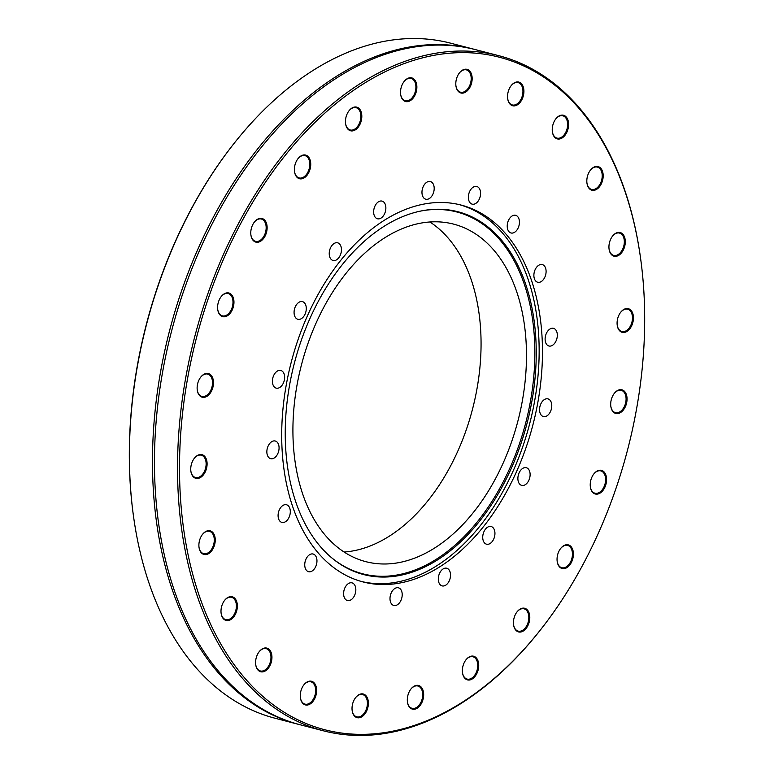 <?xml version="1.0" encoding="UTF-8"?>
<svg xmlns="http://www.w3.org/2000/svg" width="774" height="774" viewBox="0 0 774 774"><rect width="100%" height="100%" fill="white"/><g stroke="black" fill="none" stroke-linecap="round" stroke-linejoin="round"><path stroke-width="1.16" d="M442.999 569.016A9.124 5.853 -75.4 0 1 446.714 568.232A9.124 5.853 -75.4 0 1 450.081 578.536A9.124 5.853 -75.4 0 1 442.128 585.899A9.124 5.853 -75.4 0 1 438.326 578.362A9.124 5.853 -75.4 0 1 442.999 569.016M485.472 529.145A9.124 5.853 -75.4 0 1 491.132 526.533A9.124 5.853 -75.4 0 1 494.499 536.837A9.124 5.853 -75.4 0 1 486.546 544.199A9.124 5.853 -75.4 0 1 482.753 538.172A9.124 5.853 -75.4 0 1 485.472 529.145M519.093 472.904A9.124 5.853 -75.4 0 1 526.291 467.709A9.124 5.853 -75.4 0 1 529.668 478.013A9.124 5.853 -75.4 0 1 521.705 485.385A9.124 5.853 -75.4 0 1 519.093 472.904M539.807 407.095A9.124 5.853 -75.4 0 1 547.953 398.881A9.124 5.853 -75.4 0 1 551.33 409.185A9.124 5.853 -75.4 0 1 543.367 416.547A9.124 5.853 -75.4 0 1 539.807 407.095M545.119 339.641A9.124 5.853 -75.4 0 1 553.507 328.331A9.124 5.853 -75.4 0 1 556.874 338.644A9.124 5.853 -75.4 0 1 548.921 346.007A9.124 5.853 -75.4 0 1 545.119 339.641M534.379 278.688A9.124 5.853 -75.4 0 1 535.618 268.713A9.124 5.853 -75.4 0 1 542.284 264.582A9.124 5.853 -75.4 0 1 545.651 274.886A9.124 5.853 -75.4 0 1 537.688 282.249A9.124 5.853 -75.4 0 1 534.379 278.688M508.895 231.581A9.124 5.853 -75.4 0 1 508.286 220.842A9.124 5.853 -75.4 0 1 515.629 215.317A9.124 5.853 -75.4 0 1 518.996 225.621A9.124 5.853 -75.4 0 1 511.034 232.984A9.124 5.853 -75.4 0 1 508.895 231.581M471.734 203.997A9.124 5.853 -75.4 0 1 468.899 193.49A9.124 5.853 -75.4 0 1 476.755 186.476A9.124 5.853 -75.4 0 1 480.132 196.78A9.124 5.853 -75.4 0 1 472.169 204.143A9.124 5.853 -75.4 0 1 471.734 203.997M427.374 199.286A9.124 5.853 -75.4 0 1 425.777 199.208A9.124 5.853 -75.4 0 1 422.411 188.904A9.124 5.853 -75.4 0 1 430.373 181.542A9.124 5.853 -75.4 0 1 434.001 190.646A9.124 5.853 -75.4 0 1 427.374 199.286M381.176 217.987A9.124 5.853 -75.4 0 1 377.46 218.771A9.124 5.853 -75.4 0 1 374.094 208.467A9.124 5.853 -75.4 0 1 382.056 201.105A9.124 5.853 -75.4 0 1 385.849 208.651A9.124 5.853 -75.4 0 1 381.176 217.987M338.702 257.868A9.124 5.853 -75.4 0 1 333.043 260.48A9.124 5.853 -75.4 0 1 329.676 250.176A9.124 5.853 -75.4 0 1 337.638 242.813A9.124 5.853 -75.4 0 1 341.421 248.841A9.124 5.853 -75.4 0 1 338.702 257.868M305.082 314.099A9.124 5.853 -75.4 0 1 297.884 319.294A9.124 5.853 -75.4 0 1 294.517 308.99A9.124 5.853 -75.4 0 1 302.47 301.628A9.124 5.853 -75.4 0 1 305.082 314.099M284.377 379.918A9.124 5.853 -75.4 0 1 276.221 388.132A9.124 5.853 -75.4 0 1 272.854 377.818A9.124 5.853 -75.4 0 1 280.807 370.456A9.124 5.853 -75.4 0 1 284.377 379.918M279.066 447.372A9.124 5.853 -75.4 0 1 270.668 458.672A9.124 5.853 -75.4 0 1 267.301 448.369A9.124 5.853 -75.4 0 1 275.254 441.006A9.124 5.853 -75.4 0 1 279.066 447.372M289.805 508.325A9.124 5.853 -75.4 0 1 288.567 518.299A9.124 5.853 -75.4 0 1 281.9 522.421A9.124 5.853 -75.4 0 1 278.534 512.117A9.124 5.853 -75.4 0 1 286.486 504.754A9.124 5.853 -75.4 0 1 289.805 508.325M315.289 555.432A9.124 5.853 -75.4 0 1 315.898 566.171A9.124 5.853 -75.4 0 1 308.555 571.696A9.124 5.853 -75.4 0 1 305.188 561.382A9.124 5.853 -75.4 0 1 313.141 554.02A9.124 5.853 -75.4 0 1 315.289 555.432M352.451 583.006A9.124 5.853 -75.4 0 1 355.285 593.513A9.124 5.853 -75.4 0 1 347.42 600.527A9.124 5.853 -75.4 0 1 344.053 590.223A9.124 5.853 -75.4 0 1 352.006 582.861A9.124 5.853 -75.4 0 1 352.451 583.006M396.801 587.727A9.124 5.853 -75.4 0 1 398.397 587.795A9.124 5.853 -75.4 0 1 401.764 598.099A9.124 5.853 -75.4 0 1 393.811 605.471A9.124 5.853 -75.4 0 1 390.183 596.367A9.124 5.853 -75.4 0 1 396.801 587.727M640.185 255.507L640.069 254.694A348.764 223.609 104.6 0 0 498.737 55.67A348.764 223.609 104.6 0 0 437.852 52.903A348.764 223.609 104.6 0 0 184.812 382.956A348.764 223.609 104.6 0 0 323.406 730.811A348.764 223.609 104.6 0 0 384.281 733.578A348.764 223.609 104.6 0 0 543.716 625.702L544.219 625.053A347.391 222.728 -75.4 0 1 186.418 546.192A347.391 222.728 -75.4 0 1 438.771 54.509A347.391 222.728 -75.4 0 1 640.185 255.507A347.391 222.728 -75.4 0 1 544.219 625.053M414.293 686.103A12.22 7.837 104.6 0 0 410.839 689.15A12.22 7.837 104.6 0 0 407.463 702.153A12.22 7.837 104.6 0 0 416.954 708.345A12.22 7.837 104.6 0 0 423.562 692.807A12.22 7.837 104.6 0 0 414.293 686.103M516.529 612.553A12.22 7.837 104.6 0 0 513.597 624.957A12.22 7.837 104.6 0 0 524.288 630.307A12.22 7.837 104.6 0 0 528.923 612.486A12.22 7.837 104.6 0 0 516.974 611.953A12.22 7.837 104.6 0 0 516.529 612.553M590.794 480.315A12.22 7.837 104.6 0 0 590.378 487.039A12.22 7.837 104.6 0 0 601.069 492.39A12.22 7.837 104.6 0 0 605.703 474.568A12.22 7.837 104.6 0 0 593.755 474.046A12.22 7.837 104.6 0 0 590.794 480.315M617.168 324.809A12.22 7.837 104.6 0 0 617.236 325.37A12.22 7.837 104.6 0 0 627.927 330.721A12.22 7.837 104.6 0 0 632.561 312.889A12.22 7.837 104.6 0 0 620.613 312.367A12.22 7.837 104.6 0 0 617.168 324.809M588.588 187.714A12.22 7.837 104.6 0 0 599.937 186.147A12.22 7.837 104.6 0 0 601.63 169.419A12.22 7.837 104.6 0 0 590.349 170.251A12.22 7.837 104.6 0 0 586.973 183.245A12.22 7.837 104.6 0 0 588.588 187.714M512.717 105.757A12.22 7.837 104.6 0 0 523.863 89.987A12.22 7.837 104.6 0 0 511.082 85.769A12.22 7.837 104.6 0 0 507.705 98.772A12.22 7.837 104.6 0 0 512.717 105.757M409.891 100.901A12.22 7.837 104.6 0 0 416.306 82.982A12.22 7.837 104.6 0 0 404.047 81.57A12.22 7.837 104.6 0 0 400.671 94.563A12.22 7.837 104.6 0 0 409.891 100.901M307.646 174.45A12.22 7.837 104.6 0 0 309.136 157.848A12.22 7.837 104.6 0 0 297.913 158.767A12.22 7.837 104.6 0 0 294.536 171.76A12.22 7.837 104.6 0 0 307.646 174.45M233.39 306.697A12.22 7.837 104.6 0 0 230.875 294.033A12.22 7.837 104.6 0 0 221.132 296.674A12.22 7.837 104.6 0 0 217.755 309.677A12.22 7.837 104.6 0 0 225.05 316.711A12.22 7.837 104.6 0 0 233.39 306.697M207.016 462.194A12.22 7.837 104.6 0 0 194.274 458.353A12.22 7.837 104.6 0 0 190.897 471.356A12.22 7.837 104.6 0 0 200.321 477.577A12.22 7.837 104.6 0 0 207.016 462.194M235.586 599.299A12.22 7.837 104.6 0 0 224.528 600.469A12.22 7.837 104.6 0 0 221.151 613.472A12.22 7.837 104.6 0 0 232.616 618.136A12.22 7.837 104.6 0 0 235.586 599.299M311.458 681.246A12.22 7.837 104.6 0 0 303.805 684.951A12.22 7.837 104.6 0 0 300.428 697.945A12.22 7.837 104.6 0 0 313.693 700.402A12.22 7.837 104.6 0 0 311.458 681.246M397.139 583.499A194.7 124.837 -75.4 0 1 363.151 581.961A194.7 124.837 -75.4 0 1 291.266 362.126A194.7 124.837 -75.4 0 1 461.033 205.052A194.7 124.837 -75.4 0 1 538.404 399.239A194.7 124.837 -75.4 0 1 397.139 583.499M361.139 693.91A12.22 7.837 104.6 0 0 355.556 697.693A12.22 7.837 104.6 0 0 352.18 710.696A12.22 7.837 104.6 0 0 360.965 717.246A12.22 7.837 104.6 0 0 368.385 703.353A12.22 7.837 104.6 0 0 361.139 693.91M268.636 648.98A12.22 7.837 104.6 0 0 259.116 651.785A12.22 7.837 104.6 0 0 255.739 664.789A12.22 7.837 104.6 0 0 268.143 668.417A12.22 7.837 104.6 0 0 268.636 648.98M214.572 535.589A12.22 7.837 104.6 0 0 202.42 534.495A12.22 7.837 104.6 0 0 199.044 547.489A12.22 7.837 104.6 0 0 209.502 553.033A12.22 7.837 104.6 0 0 214.572 535.589M213.43 384.127A12.22 7.837 104.6 0 0 209.522 374.006A12.22 7.837 104.6 0 0 200.66 377.238A12.22 7.837 104.6 0 0 197.283 390.241A12.22 7.837 104.6 0 0 205.642 396.965A12.22 7.837 104.6 0 0 213.43 384.127M265.521 235.18A12.22 7.837 104.6 0 0 264.834 220.29A12.22 7.837 104.6 0 0 254.307 222.157A12.22 7.837 104.6 0 0 250.931 235.161A12.22 7.837 104.6 0 0 257.162 242.291A12.22 7.837 104.6 0 0 265.521 235.18M356.882 128.658A12.22 7.837 104.6 0 0 360.79 110.992A12.22 7.837 104.6 0 0 348.987 110.808A12.22 7.837 104.6 0 0 345.61 123.811A12.22 7.837 104.6 0 0 356.882 128.658M463.036 93.093A12.22 7.837 104.6 0 0 471.917 75.804A12.22 7.837 104.6 0 0 459.33 73.027A12.22 7.837 104.6 0 0 455.954 86.02A12.22 7.837 104.6 0 0 463.036 93.093M555.539 138.033A12.22 7.837 104.6 0 0 566.413 133.118A12.22 7.837 104.6 0 0 566.607 117.435A12.22 7.837 104.6 0 0 555.771 118.935A12.22 7.837 104.6 0 0 552.394 131.928A12.22 7.837 104.6 0 0 555.539 138.033M609.602 251.424A12.22 7.837 104.6 0 0 620.845 253.591A12.22 7.837 104.6 0 0 624.134 236.118A12.22 7.837 104.6 0 0 612.466 236.225A12.22 7.837 104.6 0 0 609.09 249.228A12.22 7.837 104.6 0 0 609.602 251.424M610.744 402.877A12.22 7.837 104.6 0 0 610.85 406.476A12.22 7.837 104.6 0 0 621.551 411.836A12.22 7.837 104.6 0 0 626.176 394.005A12.22 7.837 104.6 0 0 614.227 393.482A12.22 7.837 104.6 0 0 610.744 402.877M558.654 551.833A12.22 7.837 104.6 0 0 557.203 561.556A12.22 7.837 104.6 0 0 567.893 566.907A12.22 7.837 104.6 0 0 572.528 549.085A12.22 7.837 104.6 0 0 560.579 548.563A12.22 7.837 104.6 0 0 558.654 551.833M467.293 658.355A12.22 7.837 104.6 0 0 465.9 659.912A12.22 7.837 104.6 0 0 462.523 672.906A12.22 7.837 104.6 0 0 472.711 678.653A12.22 7.837 104.6 0 0 478.264 661.702A12.22 7.837 104.6 0 0 467.293 658.355M323.406 730.811L300.331 724.812A348.764 223.609 -75.4 0 1 156.019 423.078A348.764 223.609 -75.4 0 1 475.662 49.681L498.737 55.67M230.284 148.269L229.781 148.927A347.391 222.728 104.6 0 0 133.815 518.474L133.931 519.286A348.764 223.609 -75.4 0 1 230.284 148.269A348.764 223.609 -75.4 0 1 388.732 40.558L390.696 40.258A348.764 223.609 -75.4 0 1 450.594 43.17L473.669 49.159A348.764 223.609 -75.4 0 1 474.665 49.43M299.335 724.551A348.764 223.609 -75.4 0 1 298.338 724.3L275.263 718.301A348.764 223.609 -75.4 0 1 133.931 519.286M298.338 724.3A348.764 223.609 -75.4 0 1 154.036 422.565A348.764 223.609 -75.4 0 1 473.669 49.159M410.713 689.315A11.533 7.392 -75.4 0 1 413.848 686.596A11.533 7.392 -75.4 0 1 417.873 686.006A11.533 7.392 -75.4 0 1 422.14 699.028A11.533 7.392 -75.4 0 1 412.078 708.326A11.533 7.392 -75.4 0 1 407.434 701.95M465.774 660.077A11.533 7.392 -75.4 0 1 466.964 658.771A11.533 7.392 -75.4 0 1 472.933 656.758A11.533 7.392 -75.4 0 1 477.19 669.781A11.533 7.392 -75.4 0 1 467.138 679.088A11.533 7.392 -75.4 0 1 462.494 672.703M516.848 612.118A11.533 7.392 -75.4 0 1 524.008 608.809A11.533 7.392 -75.4 0 1 528.265 621.832A11.533 7.392 -75.4 0 1 518.212 631.129A11.533 7.392 -75.4 0 1 513.568 624.744M560.453 548.727A11.533 7.392 -75.4 0 1 567.613 545.409A11.533 7.392 -75.4 0 1 571.87 558.431A11.533 7.392 -75.4 0 1 561.818 567.739A11.533 7.392 -75.4 0 1 557.174 561.353M593.629 474.21A11.533 7.392 -75.4 0 1 600.788 470.892A11.533 7.392 -75.4 0 1 605.045 483.914A11.533 7.392 -75.4 0 1 594.993 493.222A11.533 7.392 -75.4 0 1 590.349 486.836M614.101 393.647A11.533 7.392 -75.4 0 1 621.261 390.328A11.533 7.392 -75.4 0 1 625.518 403.351A11.533 7.392 -75.4 0 1 615.465 412.658A11.533 7.392 -75.4 0 1 610.821 406.273M620.487 312.532A11.533 7.392 -75.4 0 1 627.646 309.213A11.533 7.392 -75.4 0 1 631.903 322.236A11.533 7.392 -75.4 0 1 621.851 331.543A11.533 7.392 -75.4 0 1 617.207 325.157M612.34 236.389A11.533 7.392 -75.4 0 1 619.5 233.071A11.533 7.392 -75.4 0 1 623.767 246.093A11.533 7.392 -75.4 0 1 613.705 255.401A11.533 7.392 -75.4 0 1 609.515 250.892A11.533 7.392 -75.4 0 1 609.061 249.015M590.223 170.415A11.533 7.392 -75.4 0 1 597.393 167.097A11.533 7.392 -75.4 0 1 601.65 180.119A11.533 7.392 -75.4 0 1 591.588 189.427A11.533 7.392 -75.4 0 1 588.443 187.056A11.533 7.392 -75.4 0 1 586.944 183.041M555.645 119.099A11.533 7.392 -75.4 0 1 562.804 115.781A11.533 7.392 -75.4 0 1 567.071 128.803A11.533 7.392 -75.4 0 1 557.009 138.111A11.533 7.392 -75.4 0 1 555.306 137.279A11.533 7.392 -75.4 0 1 552.365 131.725M510.956 85.933A11.533 7.392 -75.4 0 1 518.116 82.615A11.533 7.392 -75.4 0 1 522.392 95.599A11.533 7.392 -75.4 0 1 512.378 104.964A11.533 7.392 -75.4 0 1 512.32 104.945A11.533 7.392 -75.4 0 1 507.676 98.559M459.205 73.191A11.533 7.392 -75.4 0 1 466.364 69.873A11.533 7.392 -75.4 0 1 470.95 81.376A11.533 7.392 -75.4 0 1 462.581 92.29A11.533 7.392 -75.4 0 1 460.569 92.203A11.533 7.392 -75.4 0 1 455.925 85.817M403.922 81.734A11.533 7.392 -75.4 0 1 411.081 78.416A11.533 7.392 -75.4 0 1 415.851 88.439A11.533 7.392 -75.4 0 1 409.311 100.146A11.533 7.392 -75.4 0 1 405.286 100.746A11.533 7.392 -75.4 0 1 400.642 94.36M348.861 110.972A11.533 7.392 -75.4 0 1 356.021 107.663A11.533 7.392 -75.4 0 1 360.848 116.226A11.533 7.392 -75.4 0 1 356.195 127.981A11.533 7.392 -75.4 0 1 350.225 129.984A11.533 7.392 -75.4 0 1 345.581 123.598M297.787 158.931A11.533 7.392 -75.4 0 1 304.946 155.613A11.533 7.392 -75.4 0 1 306.852 173.898A11.533 7.392 -75.4 0 1 299.151 177.943A11.533 7.392 -75.4 0 1 294.507 171.557M254.182 222.322A11.533 7.392 -75.4 0 1 261.341 219.013A11.533 7.392 -75.4 0 1 264.64 234.774A11.533 7.392 -75.4 0 1 255.546 241.333A11.533 7.392 -75.4 0 1 250.902 234.948M221.006 296.839A11.533 7.392 -75.4 0 1 228.166 293.53A11.533 7.392 -75.4 0 1 232.452 306.456A11.533 7.392 -75.4 0 1 222.37 315.85A11.533 7.392 -75.4 0 1 217.726 309.474M200.534 377.402A11.533 7.392 -75.4 0 1 207.693 374.084A11.533 7.392 -75.4 0 1 212.463 384.068A11.533 7.392 -75.4 0 1 201.898 396.414A11.533 7.392 -75.4 0 1 197.254 390.028M194.148 458.518A11.533 7.392 -75.4 0 1 201.308 455.199A11.533 7.392 -75.4 0 1 206.048 462.31A11.533 7.392 -75.4 0 1 203.185 473.524A11.533 7.392 -75.4 0 1 195.512 477.529A11.533 7.392 -75.4 0 1 190.868 471.143M202.295 534.66A11.533 7.392 -75.4 0 1 209.454 531.341A11.533 7.392 -75.4 0 1 213.643 535.85A11.533 7.392 -75.4 0 1 212.076 548.456A11.533 7.392 -75.4 0 1 203.659 553.671A11.533 7.392 -75.4 0 1 199.015 547.286M224.402 600.634A11.533 7.392 -75.4 0 1 231.571 597.315A11.533 7.392 -75.4 0 1 234.725 599.686A11.533 7.392 -75.4 0 1 234.851 613.124A11.533 7.392 -75.4 0 1 225.766 619.645A11.533 7.392 -75.4 0 1 221.122 613.26M258.99 651.95A11.533 7.392 -75.4 0 1 266.15 648.641A11.533 7.392 -75.4 0 1 267.852 649.463A11.533 7.392 -75.4 0 1 269.981 663.057A11.533 7.392 -75.4 0 1 260.354 670.961A11.533 7.392 -75.4 0 1 255.71 664.585M303.679 685.116A11.533 7.392 -75.4 0 1 310.78 681.788A11.533 7.392 -75.4 0 1 310.838 681.797A11.533 7.392 -75.4 0 1 315.095 694.82A11.533 7.392 -75.4 0 1 305.043 704.127A11.533 7.392 -75.4 0 1 300.399 697.742M355.43 697.858A11.533 7.392 -75.4 0 1 360.578 694.452A11.533 7.392 -75.4 0 1 362.59 694.539A11.533 7.392 -75.4 0 1 366.847 707.562A11.533 7.392 -75.4 0 1 356.795 716.869A11.533 7.392 -75.4 0 1 352.151 710.484M429.86 221.964A174.382 111.804 -75.4 0 1 473.746 404.241A174.382 111.804 -75.4 0 1 350.903 551.262A174.382 111.804 -75.4 0 1 344.14 552.017M396.307 563.056A174.382 111.804 -75.4 0 1 365.87 561.672A174.382 111.804 -75.4 0 1 301.483 364.777A174.382 111.804 -75.4 0 1 453.535 224.102A174.382 111.804 -75.4 0 1 522.837 398.029A174.382 111.804 -75.4 0 1 396.307 563.056M419.721 211.263A186.921 119.844 -75.4 0 1 534.254 370.504A186.921 119.844 -75.4 0 1 395.35 575.285A186.921 119.844 -75.4 0 1 330.082 556.429M396.346 576.049A187.424 120.173 -75.4 0 1 330.498 556.787A187.424 120.173 -75.4 0 1 294.43 362.948A187.424 120.173 -75.4 0 1 420.253 211.147A187.424 120.173 -75.4 0 1 535.666 370.33A187.424 120.173 -75.4 0 1 396.346 576.049M459.369 204.636A194.7 124.837 -75.4 0 1 534.863 399.694A194.7 124.837 -75.4 0 1 393.821 582.638A194.7 124.837 -75.4 0 1 361.497 581.506"/></g></svg>
